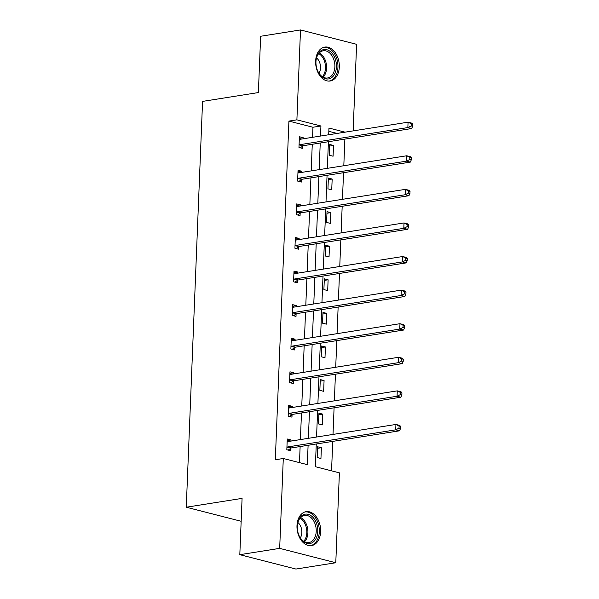 <?xml version="1.0" encoding="UTF-8"?>
<svg xmlns="http://www.w3.org/2000/svg" width="599" height="599" viewBox="0 0 599 599"><rect width="100%" height="100%" fill="white"/><g stroke="black" fill="none" stroke-linecap="round" stroke-linejoin="round"><path stroke-width="0.9" d="M296.984 525.615A17.176 11.681 -99 0 1 306.126 511.673A17.176 11.681 -99 0 1 320.645 531.672A17.176 11.681 -99 0 1 311.502 545.607A17.176 11.681 -99 0 1 296.984 525.615M315.643 61.016A17.176 11.681 -99 0 1 324.785 47.081A17.176 11.681 -99 0 1 339.304 67.073A17.176 11.681 -99 0 1 330.161 81.007A17.176 11.681 -99 0 1 315.643 61.016M316.272 443.986L315.359 466.696L339.393 472.851L335.784 562.738L295.921 569.05L239.817 554.681L242.078 498.383L186.267 507.226L202.567 101.396L258.379 92.56L260.64 36.262L300.503 29.95L356.607 44.319L353.133 130.889M331.554 470.844L332.737 441.381M333.014 434.417L334.085 407.799M334.369 400.836L335.433 374.21M335.717 367.247L336.788 340.621M337.065 333.658L338.136 307.04M338.413 300.077L339.483 273.451M339.76 266.488L340.831 239.87M341.108 232.906L342.179 206.281M342.463 199.317L343.526 172.699M343.811 165.736L344.874 139.11M335.784 562.738L279.681 548.37L283.29 458.49L307.324 464.644L308.103 445.282M239.817 554.681L279.681 548.37M186.267 507.226L241.157 521.28M288.546 406.983L292.394 406.377L288.606 405.403L288.171 416.17L291.968 417.136L292.065 414.733M292.394 406.377L292.349 407.485M291.241 339.813L295.097 339.206L291.301 338.233L290.874 349L294.663 349.966L294.76 347.562M295.097 339.206L295.052 340.314M293.937 272.642L297.793 272.036L294.004 271.062L293.57 281.829L297.359 282.795L297.456 280.392M297.793 272.036L297.748 273.144M296.64 205.472L300.488 204.865L296.7 203.892L296.265 214.659L300.062 215.625L300.159 213.222M300.488 204.865L300.443 205.974M299.335 138.302L303.191 137.695L299.395 136.722L298.968 147.489L302.757 148.455L302.854 146.051M303.191 137.695L303.146 138.803M299.485 462.63L300.129 446.547M300.406 439.584L301.477 412.958M301.761 405.995L302.824 379.377M303.109 372.413L304.172 345.788M304.457 338.824L305.527 312.206M305.804 305.243L306.875 278.617M307.152 271.654L308.223 245.036M308.5 238.073L309.571 211.447M309.848 204.484L310.918 177.858M311.203 170.895L312.266 144.277M312.551 137.313L312.955 127.25L288.92 121.095L275.315 459.747L283.29 458.49M297.988 171.891L301.844 171.277L298.047 170.303L297.613 181.07L301.409 182.044L301.507 179.633M301.844 171.277L301.799 172.385M295.285 239.061L299.141 238.447L295.352 237.481L294.918 248.241L298.706 249.214L298.804 246.803M299.141 238.447L299.096 239.555M292.589 306.231L296.445 305.617L292.656 304.651L292.222 315.411L296.011 316.384L296.108 313.973M296.445 305.617L296.4 306.725M289.894 373.402L293.75 372.788L289.953 371.822L289.527 382.581L293.315 383.555L293.413 381.144M293.75 372.788L293.705 373.903M287.191 440.572L291.047 439.958L287.258 438.992L286.824 449.752L290.62 450.725L290.71 448.314M291.047 439.958L291.002 441.074M288.92 121.095L296.894 119.837L300.503 29.95M345.054 132.169L328.963 128.044L328.694 134.76M328.417 141.723L327.346 168.341M327.061 175.305L325.998 201.93M325.714 208.894L324.643 235.512M324.366 242.475L323.295 269.101M323.018 276.064L321.948 302.682M321.67 309.646L320.6 336.271M320.323 343.234L319.252 369.853M318.968 376.816L317.904 403.441M317.62 410.405L316.557 437.023M320.525 136.048L320.929 125.992L296.894 119.837M308.38 438.318L309.451 411.7M309.728 404.737L310.799 378.111M311.083 371.148L312.146 344.522M312.431 337.559L313.494 310.941M313.779 303.978L314.849 277.352M315.126 270.389L316.197 243.771M316.474 236.807L317.545 210.182M317.822 203.218L318.893 176.6M319.17 169.637L320.24 143.011M337.08 133.427L328.829 131.316M317.156 457.524L317.582 446.757L321.378 447.73L320.944 458.49L317.156 457.524M318.503 423.935L318.938 413.168L322.726 414.141L322.292 424.908L318.503 423.935M319.851 390.346L320.285 379.586L324.074 380.552L323.64 391.319L319.851 390.346M321.199 356.764L321.633 345.997L325.422 346.971L324.987 357.738L321.199 356.764M322.547 323.175L322.981 312.416L326.769 313.382L326.343 324.149L322.547 323.175M323.894 289.594L324.329 278.827L328.117 279.8L327.69 290.567L323.894 289.594M325.25 256.005L325.676 245.246L329.472 246.211L329.038 256.978L325.25 256.005M326.597 222.424L327.024 211.657L330.82 212.63L330.386 223.397L326.597 222.424M327.945 188.835L328.379 178.075L332.168 179.041L331.734 189.808L327.945 188.835M329.293 155.253L329.727 144.486L333.516 145.46L333.081 156.219L329.293 155.253M312.955 127.25L320.929 125.992M329.66 146.066L333.516 145.46M328.312 179.655L332.168 179.041M326.964 213.237L330.82 212.63M325.616 246.825L329.472 246.211M324.269 280.407L328.117 279.8M322.921 313.996L326.769 313.382M321.566 347.577L325.422 346.971M320.218 381.166L324.074 380.552M318.87 414.755L322.726 414.141M317.522 448.337L321.378 447.73M299.904 144.666L303.693 145.632L411.648 128.538L407.859 127.572L299.904 144.666A2.201 1.55 -75.6 0 0 299.298 144.913L299.066 145.078M411.131 125.917L407.859 127.572L408.069 122.189L411.865 123.154L412.733 124.15L411.221 123.761L411.131 125.917L412.644 126.307L412.733 124.15M299.298 139.133L299.53 139.223A2.201 1.55 -75.6 0 0 299.657 139.26A2.201 1.55 -75.6 0 0 300.121 139.282L408.069 122.189L411.221 123.761M303.693 145.632A2.201 1.55 -75.6 0 0 303.094 145.886L300.271 147.818M299.32 138.616L300.758 139.178M411.648 128.538L412.644 126.307M298.557 178.247L302.345 179.221L410.3 162.127L406.504 161.153L298.557 178.247A2.201 1.55 -75.6 0 0 297.95 178.502L297.71 178.659M409.783 159.499L406.504 161.153L406.721 155.77L410.517 156.743L411.386 157.739L409.866 157.35L409.783 159.499L411.296 159.888L411.386 157.739M297.95 172.714L298.182 172.804A2.201 1.55 -75.6 0 0 298.309 172.849A2.201 1.55 -75.6 0 0 298.774 172.864L406.721 155.77L409.866 157.35M302.345 179.221A2.201 1.55 -75.6 0 0 301.746 179.468L298.923 181.407M297.973 172.205L299.403 172.767M410.3 162.127L411.296 159.888M297.201 211.836L300.998 212.802L408.952 195.708L405.156 194.742L297.201 211.836A2.201 1.55 -75.6 0 0 296.602 212.083L296.363 212.248M408.436 193.088L405.156 194.742L405.373 189.359L409.162 190.325L410.038 191.321L408.518 190.931L408.436 193.088L409.948 193.477L410.038 191.321M296.602 206.303L296.834 206.393A2.201 1.55 -75.6 0 0 296.962 206.43A2.201 1.55 -75.6 0 0 297.418 206.453L405.373 189.359L408.518 190.931M300.998 212.802A2.201 1.55 -75.6 0 0 300.391 213.057L297.576 214.989M296.625 205.786L298.055 206.348M408.952 195.708L409.948 193.477M321.588 50.353A14.863 10.108 -99 0 1 335.358 59.249A14.863 10.108 -99 0 1 330.813 78.14A14.863 10.108 -99 0 1 317.799 71.199A14.863 10.108 -99 0 1 316.07 60.229A14.863 10.108 -99 0 1 321.588 50.353M317.717 70.996A13.762 9.359 81 0 0 327.556 77.967A13.762 9.359 81 0 0 329.675 77.241A13.762 9.359 81 0 0 334.324 61.308A13.762 9.359 81 0 0 323.25 50.78A13.762 9.359 81 0 0 321.131 51.507A13.762 9.359 81 0 0 316.047 60.447M316.557 57.908A9.801 6.664 -99 0 1 318.982 73.258M328.866 81.105L328.836 81.105A17.064 11.606 81 0 0 328.866 81.105A17.064 11.606 81 0 0 331.494 80.199A17.064 11.606 81 0 0 337.267 60.447A17.064 11.606 81 0 0 323.527 47.388A17.064 11.606 81 0 0 323.497 47.396L323.527 47.388M302.929 514.945A14.863 10.108 -99 0 1 316.691 523.848A14.863 10.108 -99 0 1 312.154 542.739A14.863 10.108 -99 0 1 299.141 535.791A14.863 10.108 -99 0 1 297.404 524.829A14.863 10.108 -99 0 1 302.929 514.945M299.058 535.596A13.762 9.359 81 0 0 308.897 542.567A13.762 9.359 81 0 0 311.008 541.84A13.762 9.359 81 0 0 315.666 525.907A13.762 9.359 81 0 0 304.591 515.38A13.762 9.359 81 0 0 302.473 516.106A13.762 9.359 81 0 0 297.381 525.046M297.898 522.5A9.801 6.664 -99 0 1 300.324 537.857M310.207 545.704L310.177 545.704A17.064 11.606 81 0 0 310.207 545.704A17.064 11.606 81 0 0 312.835 544.798A17.064 11.606 81 0 0 318.608 525.038A17.064 11.606 81 0 0 304.869 511.988A17.064 11.606 81 0 0 304.839 511.995L304.839 511.995M295.854 245.418L299.65 246.391L407.597 229.297L403.808 228.324L295.854 245.418A2.201 1.55 -75.6 0 0 295.255 245.672L295.015 245.837M407.08 226.677L403.808 228.324L404.026 222.94L407.814 223.914L408.69 224.91L407.17 224.52L407.08 226.677L408.6 227.058L408.69 224.91M295.255 239.885L295.487 239.974A2.201 1.55 -75.6 0 0 295.614 240.019A2.201 1.55 -75.6 0 0 296.071 240.034L404.026 222.94L407.17 224.52M299.65 246.391A2.201 1.55 -75.6 0 0 299.043 246.638L296.228 248.578M295.277 239.375L296.707 239.937M407.597 229.297L408.6 227.058M294.506 279.007L298.295 279.973L406.249 262.879L402.461 261.913L294.506 279.007A2.201 1.55 -75.6 0 0 293.907 279.254L293.667 279.419M405.733 260.258L402.461 261.913L402.678 256.529L406.466 257.495L407.335 258.491L405.822 258.109L405.733 260.258L407.253 260.647L407.335 258.491M293.907 273.473L294.131 273.563A2.201 1.55 -75.6 0 0 294.266 273.601A2.201 1.55 -75.6 0 0 294.723 273.623L402.678 256.529L405.822 258.109M298.295 279.973A2.201 1.55 -75.6 0 0 297.696 280.227L294.88 282.159M293.929 272.957L295.359 273.518M406.249 262.879L407.253 260.647M293.158 312.588L296.947 313.562L404.902 296.468L401.113 295.494L293.158 312.588A2.201 1.55 -75.6 0 0 292.559 312.843L292.319 313.007M404.385 293.847L401.113 295.494L401.33 290.111L405.119 291.084L405.987 292.08L404.475 291.691L404.385 293.847L405.905 294.229L405.987 292.08M292.559 307.055L292.784 307.145A2.201 1.55 -75.6 0 0 292.911 307.19A2.201 1.55 -75.6 0 0 293.375 307.205L401.33 290.111L404.475 291.691M296.947 313.562A2.201 1.55 -75.6 0 0 296.348 313.809L293.525 315.748M292.574 306.546L294.012 307.107M404.902 296.468L405.905 294.229M291.81 346.177L295.599 347.143L403.554 330.049L399.765 329.083L291.81 346.177A2.201 1.55 -75.6 0 0 291.211 346.424L290.972 346.589M403.037 327.428L399.765 329.083L399.975 323.7L403.771 324.673L404.639 325.661L403.127 325.279L403.037 327.428L404.557 327.818L404.639 325.661M291.211 340.644L291.436 340.734A2.201 1.55 -75.6 0 0 291.563 340.771A2.201 1.55 -75.6 0 0 292.027 340.794L399.975 323.7L403.127 325.279M295.599 347.143A2.201 1.55 -75.6 0 0 295 347.398L292.177 349.329M291.226 340.127L292.664 340.696M403.554 330.049L404.557 327.818M290.463 379.759L294.251 380.732L402.206 363.638L398.41 362.665L290.463 379.759A2.201 1.55 -75.6 0 0 289.856 380.013L289.617 380.178M401.689 361.017L398.41 362.665L398.627 357.281L402.423 358.254L403.292 359.25L401.772 358.861L401.689 361.017L403.202 361.407L403.292 359.25M289.856 374.225L290.088 374.315A2.201 1.55 -75.6 0 0 290.216 374.36A2.201 1.55 -75.6 0 0 290.68 374.382L398.627 357.281L401.772 358.861M294.251 380.732A2.201 1.55 -75.6 0 0 293.652 380.979L290.829 382.918M289.879 373.716L291.309 374.278M402.206 363.638L403.202 361.407M289.115 413.347L292.904 414.321L400.858 397.219L397.062 396.253L289.115 413.347A2.201 1.55 -75.6 0 0 288.508 413.595L288.269 413.759M400.342 394.599L397.062 396.253L397.279 390.87L401.068 391.843L401.944 392.832L400.424 392.45L400.342 394.599L401.854 394.988L401.944 392.832M288.508 407.814L288.74 407.904A2.201 1.55 -75.6 0 0 288.868 407.941A2.201 1.55 -75.6 0 0 289.324 407.964L397.279 390.87L400.424 392.45M292.904 414.321A2.201 1.55 -75.6 0 0 292.305 414.568L289.482 416.507M288.531 407.298L289.961 407.867M400.858 397.219L401.854 394.988M287.76 446.929L291.556 447.902L399.503 430.808L395.714 429.835L287.76 446.929A2.201 1.55 -75.6 0 0 287.161 447.183L286.921 447.348M398.994 428.188L395.714 429.835L395.932 424.451L399.72 425.425L400.596 426.421L399.076 426.031L398.994 428.188L400.506 428.577L400.596 426.421M287.161 441.396L287.393 441.485A2.201 1.55 -75.6 0 0 287.52 441.53A2.201 1.55 -75.6 0 0 287.977 441.553L395.932 424.451L399.076 426.031M291.556 447.902A2.201 1.55 -75.6 0 0 290.949 448.149L288.134 450.089M287.183 440.886L288.613 441.448M399.503 430.808L400.506 428.577M299.298 144.913L303.094 145.886M297.95 178.502L301.746 179.468M296.602 212.083L300.391 213.057M319.327 52.884A13.762 9.359 -99 0 1 326.335 64.228A13.762 9.359 -99 0 1 323.168 77.174M322.382 76.717A13.313 9.052 81 0 0 325.25 64.4A13.313 9.052 81 0 0 318.713 53.573M300.661 517.484A13.762 9.359 -99 0 1 307.676 528.82A13.762 9.359 -99 0 1 304.509 541.773M303.723 541.309A13.313 9.052 81 0 0 306.583 528.992A13.313 9.052 81 0 0 300.054 518.165M295.255 245.672L299.043 246.638M293.907 279.254L297.696 280.227M292.559 312.843L296.348 313.809M291.211 346.424L295 347.398M289.856 380.013L293.652 380.979M288.508 413.595L292.305 414.568M287.161 447.183L290.949 448.149"/></g></svg>
